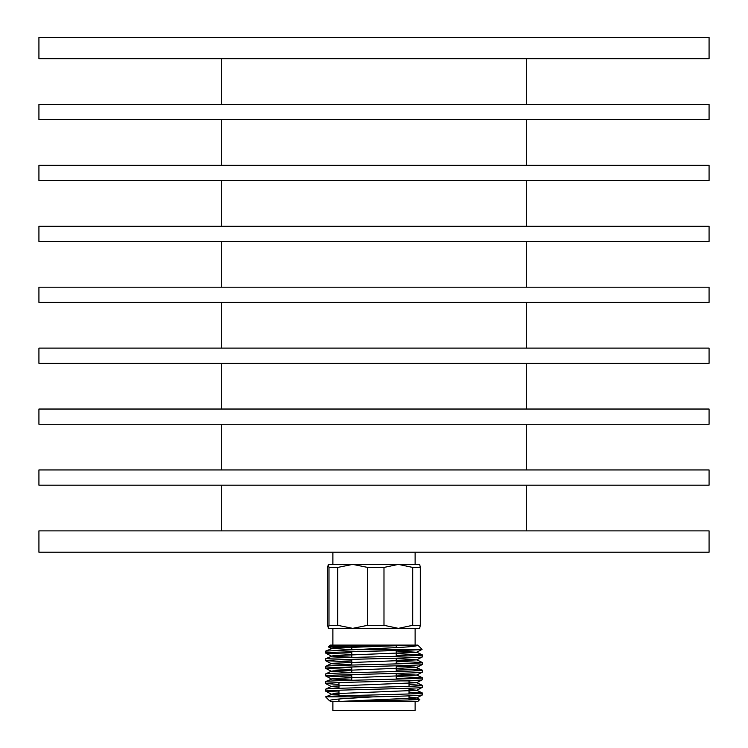 <?xml version="1.0" encoding="UTF-8"?>
<svg xmlns="http://www.w3.org/2000/svg" width="748" height="748" viewBox="0 0 748 748"><rect width="100%" height="100%" fill="white"/><g stroke="black" fill="none" stroke-linecap="round" stroke-linejoin="round"><path stroke-width="1.12" d="M38.924 58.727L709.076 58.727L709.076 37.4L38.924 37.4L38.924 58.727M38.924 119.643L709.076 119.643L709.076 104.411L38.924 104.411L38.924 119.643M38.924 180.567L709.076 180.567L709.076 165.336L38.924 165.336L38.924 180.567M38.924 241.492L709.076 241.492L709.076 226.261L38.924 226.261L38.924 241.492M38.924 302.416L709.076 302.416L709.076 287.185L38.924 287.185L38.924 302.416M38.924 363.341L709.076 363.341L709.076 348.11L38.924 348.11L38.924 363.341M38.924 424.266L709.076 424.266L709.076 409.034L38.924 409.034L38.924 424.266M38.924 485.181L709.076 485.181L709.076 469.95L38.924 469.95L38.924 485.181M38.924 552.202L709.076 552.202L709.076 530.874L38.924 530.874L38.924 552.202M409.034 686.346L409.034 680.904L400.694 680.904M422.012 649.367L419.544 649.675C405.294 650.76 324.351 651.938 325.679 653.004L325.679 651.097L399.254 647.45C411.858 646.74 418.039 645.963 417.786 645.103L336.357 646.45L328.447 646.945L351.766 647.749M325.679 651.097L333.178 648.039L413.148 645.103M422.321 656.809C427.445 658.109 324.763 659.381 325.679 660.624L325.679 658.717C324.763 657.473 427.445 656.202 422.321 654.902L396.234 653.63M351.766 652.471L339.929 652.106M325.679 658.717L333.178 655.659L416.664 652.275L396.234 650.966M351.766 664.869L331.336 663.691L333.178 663.27L416.664 659.886L422.302 656.922L422.321 654.902M422.321 664.43C427.445 665.729 324.763 666.992 325.679 668.235L325.679 666.328C324.763 665.084 427.445 663.822 422.321 662.522L396.234 661.241M351.766 660.091L339.929 659.727M325.679 666.328L331.336 663.551M351.766 672.48L331.336 671.311L333.178 670.891L416.664 667.506L422.302 664.533L422.321 662.522M422.321 672.041C427.445 673.34 324.763 674.612 325.679 675.855L325.679 673.948C324.763 672.704 427.445 671.433 422.321 670.133L396.234 668.862M351.766 667.702L339.929 667.338M325.679 673.948L331.336 671.171M422.321 679.661C427.445 680.961 324.763 682.223 325.679 683.466L325.707 681.54L333.178 678.501L416.664 675.117L422.302 672.153L422.321 670.133M325.679 681.559C324.763 680.315 427.445 679.053 422.321 677.753L396.234 676.473M351.766 675.322L339.929 674.958M338.966 687.234L331.336 686.542L333.178 686.122L416.664 682.737L422.302 679.764L422.321 677.753M422.321 687.272C427.445 688.571 324.763 689.843 325.679 691.087L325.679 689.179C324.763 687.936 427.445 686.664 422.321 685.364L409.034 684.504M325.679 689.179L331.336 686.402M325.689 696.893L333.178 693.733L416.664 690.348L422.302 687.384L422.321 685.364M325.679 696.79C324.763 695.547 427.445 694.284 422.321 692.985L409.034 692.124M422.321 694.892C420.245 695.556 403.742 696.229 372.803 696.893L341.873 698.754C333.243 699.464 329.111 700.109 329.485 700.698L331.56 701.465L338.909 701.465L416.664 697.968L422.302 694.995L422.321 692.985M419.834 699.408L417.786 701.465L338.909 701.465L411.793 699.904L419.815 699.371L409.034 698.838M419.843 699.417L416.664 697.828L409.034 697.173M338.966 694.845L331.336 694.153L325.698 691.189L338.966 692.059M422.293 692.966L416.664 690.208L409.034 689.562M416.664 682.737L409.034 681.942M351.766 680.1L331.336 678.922L325.698 675.958L351.766 677.221M416.664 675.117L396.234 673.808M422.293 670.124L414.822 667.085L396.234 666.197M416.664 659.886L396.234 658.577M351.766 657.249L331.336 656.08L325.698 653.116L351.766 654.378M351.766 649.638L331.336 648.32M329.485 700.698L330.738 701.465M325.642 683.513L338.966 684.448M396.234 678.38L408.071 678.763M325.642 668.282L351.766 669.61M396.234 670.769L408.071 671.143M325.642 660.671L351.766 661.989M396.234 663.149L408.071 663.532M396.234 655.538L408.071 655.912M417.786 645.103L422.078 649.395L416.664 652.275M325.642 696.837L372.803 696.893M419.544 649.675L357.02 649.675M332.907 564.385L352.682 564.385L337.685 567.433L328.989 567.433L328.279 564.422L327.689 567.433L327.689 625.309L328.344 628.357L328.989 625.309L337.685 625.309L352.682 628.357L328.344 628.357M328.307 564.385L415.121 564.385L415.121 552.202M352.682 628.357L367.689 625.309L383.986 625.309L398.338 628.357L332.907 628.357M398.338 628.357L412.7 625.309L420.311 625.309L419.656 628.357L398.338 628.357L415.121 628.357L415.121 645.103L330.214 645.103L328.419 646.898M398.338 564.385L419.693 564.385L420.311 567.433L412.7 567.433L398.338 564.385L383.986 567.433L367.689 567.433L352.682 564.385M337.685 625.309L337.685 567.433M328.989 567.433L328.989 625.309M383.986 625.309L383.986 567.433M367.689 567.433L367.689 625.309M420.311 625.309L420.311 567.433M412.7 567.433L412.7 625.309M332.879 701.465L332.879 710.6L415.121 710.6L415.121 701.465M221.689 58.727L221.689 104.411M221.689 119.643L221.689 165.336M221.689 180.567L221.689 226.261M221.689 241.492L221.689 287.185M221.689 302.416L221.689 348.11M221.689 363.341L221.689 409.034M221.689 424.266L221.689 469.95M221.689 485.181L221.689 530.874M526.312 485.181L526.312 530.874M526.312 424.266L526.312 469.95M526.312 363.341L526.312 409.034M526.312 302.416L526.312 348.11M526.312 241.492L526.312 287.185M526.312 180.567L526.312 226.261M526.312 119.643L526.312 165.336M526.312 58.727L526.312 104.411M351.766 646.066L351.766 649.816M351.766 651.723L351.766 657.436M351.766 659.343L351.766 665.047M351.766 666.954L351.766 672.667M351.766 674.574L351.766 680.278M338.966 682.606L338.966 688.319M338.966 690.217L338.966 695.93M338.966 699.015L338.966 701.456M422.293 654.893L416.664 652.134M422.293 662.504L416.664 659.745M422.293 677.735L416.664 674.976M422.293 685.355L416.664 682.597M331.336 686.542L325.698 683.579M331.336 671.311L325.698 668.347M331.336 663.691L325.698 660.727M331.336 648.469L328.447 646.945M332.879 628.357L332.879 645.103M332.879 552.202L332.879 564.385M329.55 700.801L325.642 696.893M409.034 688.254L409.034 693.957M409.034 695.864L409.034 699.988M396.234 645.225L396.234 647.637M396.234 650.573L396.234 656.277M396.234 658.184L396.234 663.897M396.234 665.804L396.234 671.508M396.234 673.415L396.234 679.128"/></g></svg>
